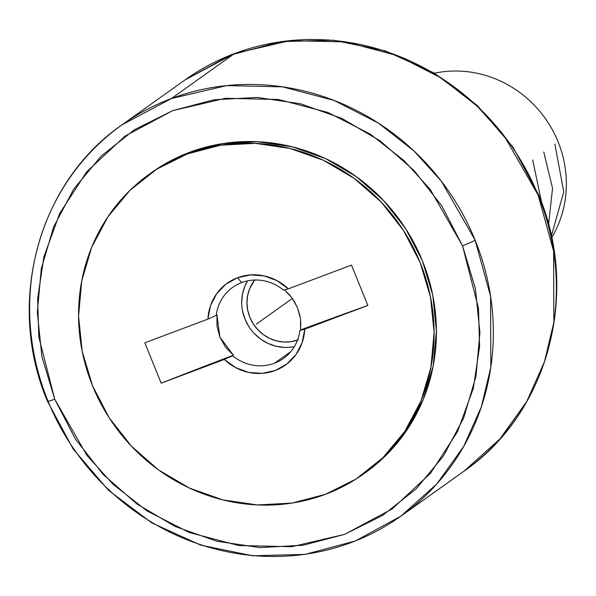 <?xml version="1.0" encoding="UTF-8"?>
<svg xmlns="http://www.w3.org/2000/svg" width="596" height="596" viewBox="0 0 596 596"><rect width="100%" height="100%" fill="white"/><g stroke="black" fill="none" stroke-linecap="round" stroke-linejoin="round"><path stroke-width="0.89" d="M47.479 401.287A10.922 0.857 -22.1 0 1 47.881 400.825A240.262 227.448 54.5 0 1 122.053 124.802L171.38 98.541L226.733 85.586L282.504 86.837L334.058 100.426L378.318 123.022L414.019 150.989L441.331 181.184L475.109 240.106A10.922 0.857 157.9 0 1 462.533 245.805L430.29 189.558L404.215 160.734L370.138 134.04L327.889 112.465L278.682 99.495L225.444 98.31L172.609 110.67L125.063 136.067L86.778 171.685L59.749 213.338L43.895 256.772L37.652 298.626L38.792 336.829L54.728 399.208A10.922 0.857 157.9 0 1 47.479 401.287A10.922 0.857 -22.1 0 0 54.728 399.208L86.964 455.456L113.039 484.28L147.115 510.973L189.364 532.548L238.571 545.519L291.809 546.711L344.644 534.344L392.19 508.947L430.483 473.328L457.512 431.675L473.358 388.249L479.601 346.388L478.461 308.184L462.533 245.805A10.922 0.857 -22.1 0 0 475.109 240.106A240.262 227.448 54.5 0 1 400.929 516.129A240.262 227.448 54.5 0 1 351.61 542.39A240.262 227.448 54.5 0 1 48.082 401.317M538.568 194.706A10.922 0.857 157.9 0 1 538.166 195.175L504.387 136.246L477.076 106.051L441.368 78.091L397.115 55.488L345.561 41.899L289.79 40.655L234.437 53.603L185.11 79.864L122.053 124.802A240.262 227.448 54.5 0 1 171.38 98.541L234.437 53.603A240.262 227.448 -125.5 0 0 185.11 79.864L230.563 55.07L280.835 41.623L333.335 40.208L385.351 50.883L434.223 73.077L477.448 105.634L512.836 146.892L538.568 194.713A10.922 0.857 -22.1 0 1 538.166 195.175A240.262 227.448 -125.5 0 0 234.437 53.603L171.38 98.541A240.262 227.448 54.5 0 1 475.109 240.106L490.575 296.294L490.806 367.27L481.419 406.666L463.703 446.434L436.808 483.952L400.929 516.129L463.986 471.19L499.865 439.014L526.752 401.495L544.468 361.727L553.863 322.332L553.632 251.356L538.166 195.175A240.262 227.448 -125.5 0 1 463.986 471.19C548.104 413.482 580.385 292.994 538.568 194.713M274.436 363.269L290.848 351.573L274.436 363.269A43.687 41.355 -125.5 0 0 299.885 330.437A43.687 41.355 54.5 0 1 283.405 358.494A43.687 41.355 54.5 0 1 274.436 363.269A43.687 41.355 54.5 0 1 232.611 355.745L224.305 359.448L161.203 383.183L144.813 342.834L207.922 319.098A50.235 47.553 54.5 0 1 237.491 277.736L241.671 282.564A43.687 41.355 54.5 0 1 283.495 290.088A43.687 41.355 -125.5 0 0 241.671 282.564A43.687 41.355 -125.5 0 0 216.229 315.396L207.922 319.098L210.485 305.718L216.631 293.768L225.877 284.195L237.491 277.736L250.581 274.905L264.117 275.911L277.051 280.679L288.367 288.837L351.469 265.101L367.851 305.45L304.75 329.186L302.179 342.566L296.041 354.516L286.795 364.089L275.173 370.541L262.091 373.379L248.547 372.373L235.621 367.605L224.305 359.448L161.203 383.183L144.813 342.834L207.922 319.098L216.229 315.396A43.687 41.355 54.5 0 1 232.701 287.339A43.687 41.355 54.5 0 1 241.671 282.564L237.491 277.736A50.235 47.553 54.5 0 1 288.367 288.837L283.495 290.088L288.367 288.837L351.469 265.101L367.851 305.45L304.75 329.186A50.235 47.553 54.5 0 1 275.173 370.541A50.235 47.553 54.5 0 1 224.305 359.448L232.611 355.745A43.687 41.355 -125.5 0 0 274.436 363.269M300.764 321.326L300.622 329.908L299.885 330.437L304.75 329.186L299.885 330.437L300.622 329.908A649.379 50.98 157.9 0 1 367.851 305.45A649.379 50.98 -22.1 0 0 300.622 329.908L300.488 318.808L297.538 307.849L300.034 316.141M284.545 289.82L290.297 295.676M293.679 300.347L297.538 307.849L292.025 297.911L284.24 289.559M151.161 172.855L158.901 167.625L189.528 152.33L187.233 153.969L189.528 152.33A184.239 174.412 -125.5 0 0 151.704 172.468L149.41 174.106A184.239 174.412 54.5 0 1 187.233 153.969A184.239 174.412 54.5 0 1 410.421 242.103A184.239 174.412 54.5 0 1 363.262 474.178A184.239 174.412 54.5 0 1 325.438 494.315A184.239 174.412 54.5 0 1 102.251 406.181A184.239 174.412 54.5 0 1 149.41 174.106M462.533 245.805L441.83 205.948L414.093 170.575L380.375 141.043L341.985 118.477L300.391 103.756L257.189 97.439L214.038 99.778L172.609 110.67L134.48 129.704L101.126 156.152L73.822 188.984L53.625 226.957L41.303 268.595L37.325 312.304L41.862 356.408L54.728 399.208L75.424 439.066L103.16 474.438L136.879 503.978L175.269 526.536L216.87 541.257L260.065 547.575L303.215 545.236L344.644 534.344L382.774 515.309L416.127 488.869L443.431 456.029L463.636 418.064L475.958 376.419L479.929 332.71L475.392 288.606L462.533 245.805M363.262 474.178L365.549 472.546A184.239 174.412 -125.5 0 0 412.708 240.471A184.239 174.412 -125.5 0 0 189.528 152.33L222.807 143.584L257.472 141.706L292.174 146.78L325.595 158.603L356.43 176.729L383.519 200.457L405.802 228.871L422.43 260.892L432.763 295.273L436.406 330.705L433.217 365.817L423.316 399.268L407.09 429.768L385.15 456.149L365.057 472.896M551.658 237.677A109.21 103.384 -125.5 0 0 545.169 118.306A109.21 103.384 -125.5 0 0 434.454 73.211A109.21 103.384 54.5 0 1 545.169 118.306A109.21 103.384 54.5 0 1 551.658 237.677M187.233 153.969L156.606 169.257L129.809 190.496L107.876 216.877L91.65 247.377L81.749 280.828L78.56 315.947L82.196 351.379L92.529 385.761L109.157 417.774L131.448 446.195L158.529 469.924L189.372 488.042L222.785 499.873L257.494 504.946L292.152 503.069L325.438 494.315L356.065 479.028L382.863 457.78L404.796 431.407L421.022 400.907L430.923 367.449L434.112 332.337L430.468 296.905L420.135 262.523L403.507 230.51L381.224 202.089L354.143 178.36L323.3 160.235L289.88 148.411L255.177 143.338L220.52 145.215L187.233 153.969M216.966 314.867L216.229 315.396L216.966 314.867L216.966 326.064L219.864 337.068L225.43 346.961L233.356 355.216A649.379 50.98 -22.1 0 0 161.203 383.183A649.379 50.98 157.9 0 1 233.356 355.216L232.611 355.745L233.356 355.216L219.864 337.068L216.966 314.867M241.7 302.589L242.453 294.268L244.8 286.333L247.534 280.865A43.687 41.355 -125.5 0 0 250.171 328.53A43.687 41.355 -125.5 0 0 294.372 346.589L292.345 346.961M242.565 310.993L245.008 319.143L248.957 326.735M254.239 333.469L260.661 339.102L267.969 343.393L275.896 346.202L284.121 347.401M298.186 339.839L291.28 341.657L284.091 342.044L276.887 340.994L269.958 338.535L263.559 334.781L257.941 329.856L253.315 323.956L249.866 317.318L247.72 310.181L246.968 302.835L247.631 295.549L249.679 288.606L254.701 280.016A38.226 36.185 54.5 0 0 254.38 325.535A38.226 36.185 54.5 0 0 297.508 340.085M292.398 298.44L256.332 324.142M532.682 159.877L541.682 202.782M543.761 151.98L552.537 188.254L548.566 224.618M554.846 144.076L563.764 191.785L551.039 237.119M400.929 516.129L355.484 540.922L305.212 554.369L252.711 555.785L200.696 545.109L151.824 522.923L108.591 490.359L73.211 449.101L47.471 401.279C5.662 302.999 37.935 182.518 122.053 124.802"/></g></svg>
